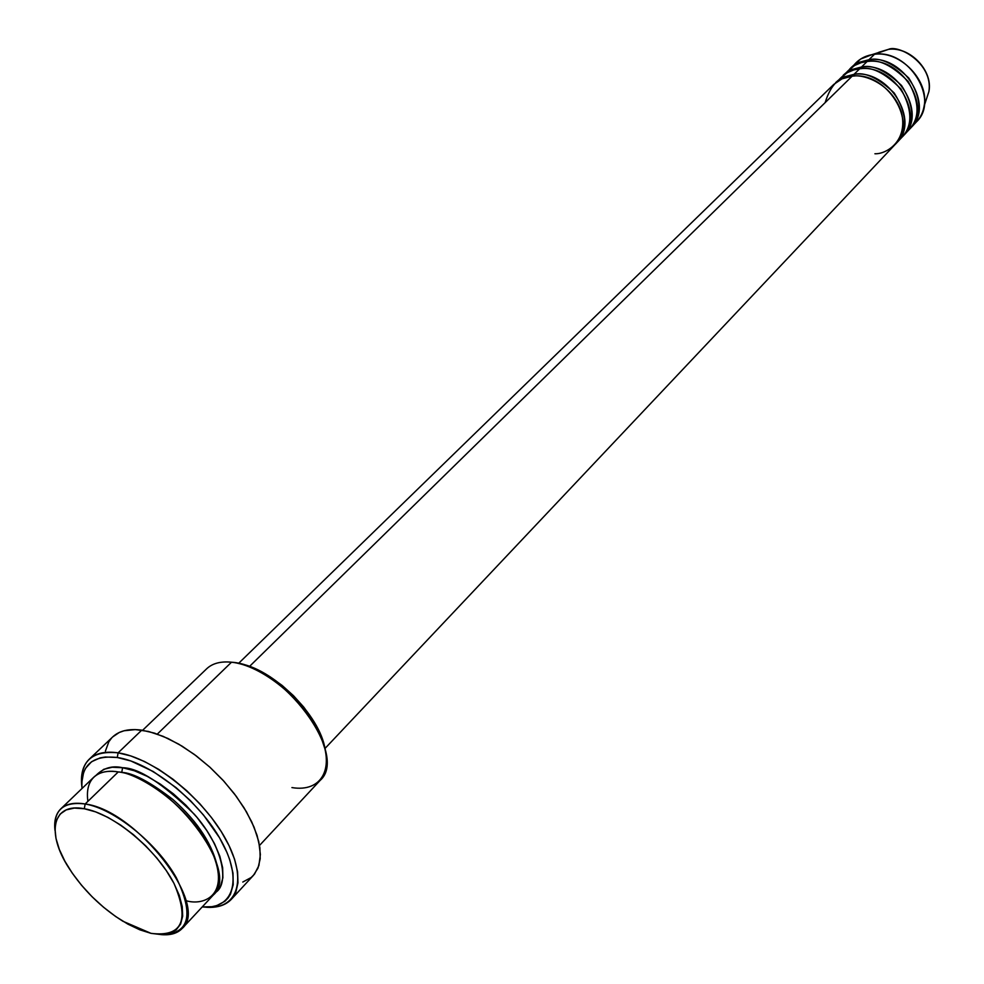 <?xml version="1.0" encoding="UTF-8"?>
<svg xmlns="http://www.w3.org/2000/svg" width="984" height="984" viewBox="0 0 984 984"><rect width="100%" height="100%" fill="white"/><g stroke="black" fill="none" stroke-linecap="round" stroke-linejoin="round"><path stroke-width="1.48" d="M849.807 68.855L858.934 62.361L868.958 59.704L874.481 54.292L868.958 59.704C903.263 54.341 934.825 105.559 911.172 127.477L916.485 121.844C940.126 99.938 908.712 48.892 874.481 54.292L888.49 49.36C898.515 44.366 933.299 63.406 928.908 91.524L926.399 99.15L928.908 91.524C933.238 70.909 909.646 46.26 888.49 49.36L874.481 54.292C900.348 50.516 929.425 80.873 924.124 106.087C922.783 113.726 919.277 119.864 913.632 124.476M324.966 748.504L894.96 144.648C918.687 122.705 886.645 70.959 852.119 76.198C839.758 75.719 830.767 84.526 825.145 102.619M896.781 142.717L902.217 136.973C925.907 115.03 894.075 63.529 859.659 68.819L854.014 74.341L854.137 76.063L854.014 74.341C888.503 69.089 920.495 120.774 896.781 142.717L895.846 143.664C907.924 130.909 907.371 114.009 894.21 93C878.294 77.933 864.899 71.721 854.014 74.341L859.659 68.819C852.562 68.929 845.588 72.656 838.725 79.987M904.013 135.066L909.388 129.371C933.053 107.44 901.43 56.174 867.101 61.525L861.529 66.986L861.652 68.683L861.529 66.986C895.92 61.684 927.703 113.123 904.013 135.066L903.091 135.989C915.145 123.234 914.628 106.407 901.541 85.485C885.723 70.516 872.377 64.341 861.529 66.986L867.101 61.525C860.041 61.648 853.091 65.362 846.24 72.668M868.958 59.704L869.081 61.377L868.958 59.704C879.782 57.047 893.066 63.16 908.81 78.056C921.811 98.867 922.291 115.657 910.261 128.4L911.172 127.477M182.151 928.466L213.307 895.034C241.695 871.553 169.728 777.311 118.252 771.936L85.165 803.989L84.292 808.737C113.357 813.559 156.37 849.192 173.922 883.275C189.887 920.495 182.249 937.186 151.019 933.349L161.056 934.566L169.555 933.422L176.161 929.892L180.601 924.099L182.667 916.215L182.237 906.535L179.297 895.415L173.922 883.275L166.321 870.631L156.788 857.974L145.706 845.846L133.541 834.752L120.786 825.145L107.982 817.421L95.657 811.886L84.292 808.737L74.353 808.073L66.211 809.894L60.147 814.076L56.371 820.435L54.981 828.688L56.002 838.491L59.347 849.487L64.895 861.234L72.398 873.325L81.586 885.317L92.115 896.781L103.627 907.309L115.706 916.547L127.92 924.148L139.839 929.819L151.019 933.349L122.975 921.282C101.02 907.469 82.976 889.696 68.843 867.949C45.891 832.649 52.41 802.415 84.292 808.737L85.165 803.989C136.678 810.189 210.145 905.538 182.151 928.466C177.317 933.484 170.158 935.513 160.675 934.566C189.322 934.431 194.537 915.464 176.296 877.666C156.985 843.214 114.23 808.799 85.165 803.989L118.252 771.936C104.156 769.242 84.157 773.584 87.883 801.357M259.53 845.441L320.046 780.484C349.566 755.368 282.679 664.95 231.498 662.22C261.461 665.147 303.662 699.194 319.456 733.51C335.704 767.877 321.891 792.6 291.928 787.581M325.175 749.611C320.218 714.925 272.211 667.632 237.452 663.204L245.803 665.172L257.759 669.87L270.022 676.709L282.113 685.43L293.503 695.7L303.724 707.066L312.371 719.083L319.087 731.235L325.175 749.624M118.105 752.846L117.268 757.495C150.663 762.28 199.481 801.124 221.129 840.607C243.208 880.151 233.343 909.819 202.212 906.941L211.941 906.694L216.824 905.575L224.918 901.258L228.017 898.072L230.465 894.235L233.208 884.751L232.987 873.115L229.764 859.795L227.046 852.648L219.518 837.765L203.577 815.121L190.49 800.718L176.05 787.606L153.209 771.505L130.86 760.964L117.268 757.495L105.35 757.004L100.159 757.864L91.549 761.739L85.546 768.307L83.591 772.501L81.783 782.489L81.992 788.516C80.639 765.232 92.398 754.888 117.268 757.495L118.105 752.846L130.761 755.933L144.439 761.493L158.67 769.328L172.975 779.23L186.862 790.829L199.838 803.744L211.462 817.544L221.338 831.714L229.124 845.785L234.586 859.278L237.562 871.75L237.98 882.783L235.889 892.045L231.375 899.278C225.262 905.686 216.222 908.281 204.266 907.064C237.206 910.963 248.485 880.729 225.939 839.586C203.86 798.504 152.901 757.741 118.105 752.846L141.745 730.153L118.105 752.846C91.832 750.226 79.741 761.431 81.832 786.45C80.442 774.519 82.902 765.454 89.212 759.23C95.731 753.141 105.362 751.013 118.105 752.846M121.758 772.379L118.412 771.96L121.758 772.379L122.594 767.729L121.758 772.379C133.049 772.907 150.121 781.96 172.987 799.549C198.46 822.23 213.54 845.809 218.214 870.274C213.54 845.809 198.46 822.23 172.987 799.549C150.121 781.96 133.049 772.907 121.758 772.379M96.063 775.331C103.505 767.901 112.348 765.367 122.594 767.729L134.365 770.767L147.096 776.29L160.281 784.076L173.381 793.83L185.841 805.146L197.144 817.569L206.812 830.57L214.475 843.608L219.813 856.154L222.642 867.691L222.888 877.777L220.564 886.03L215.176 892.673C229.444 884.837 224.106 847.704 194.291 814.211C162.618 783.35 138.719 767.852 122.594 767.729L112.25 767.249L103.738 769.316L96.063 775.343M874.924 153.762C886.486 154.291 908.441 140.983 901.393 112.102C892.021 83.308 863.017 73.665 852.119 76.198L249.542 666.414L852.119 76.198L842.046 78.818L833.792 84.39L238.571 663.388M231.498 662.22L157.317 734.089L231.498 662.22C220.736 661.137 212.458 663.327 206.665 668.788L142.631 730.276M231.375 899.278L253.405 875.391L257.993 868.109L260.194 858.798L259.887 847.765L257.045 835.33L251.732 821.886L244.106 807.889L234.389 793.817L222.925 780.152L210.084 767.372L196.333 755.921L182.138 746.192L167.993 738.504L154.377 733.105L141.745 730.153C129.027 728.467 119.359 730.694 112.766 736.856L89.212 759.23M906.498 132.028C919.917 120.577 920.495 103.75 908.232 81.512C892.193 65.374 878.478 58.708 867.101 61.525L861.197 62.656L854.518 65.485L843.251 75.202L851.48 69.63L861.529 66.986M853.681 65.424C858.22 59.704 864.296 56.125 871.922 54.661L860.705 59.015L850.717 67.933M888.49 49.36L878.823 52.275L888.49 49.36M54.993 830.459C53.899 820.988 55.83 813.793 60.762 808.897C66.174 803.817 74.304 802.181 85.165 803.989C63.394 801.234 53.345 810.053 54.993 830.459M185.939 900.668C203.983 906.252 232.913 895.096 209.998 847.445C183.356 798.873 133.959 772.219 118.252 771.936C107.416 770.288 99.236 772.059 93.738 777.237L60.762 808.897M112.73 736.893L119.273 732.477L124.058 730.768L135.349 729.587L148.572 731.469L163.233 736.389L178.744 744.162L194.438 754.507L209.69 767.016L223.835 781.148L236.271 796.327L246.492 811.886L254.081 827.187L258.755 841.603L260.366 854.543L258.903 865.526L254.475 874.149L251.215 877.482L242.79 882.045M105.411 751.063L108.843 741.764L111.635 738M899.29 139.654C912.746 128.227 913.3 111.34 900.975 88.99C884.837 72.742 871.061 66.026 859.659 68.819L853.731 69.95L847.027 72.767L835.699 82.545L843.94 76.973L854.014 74.341M903.349 131.364L901.836 132.237M871.922 54.661L888.527 49.348C909.831 46.223 933.275 70.688 928.908 91.524L924.124 106.087"/></g></svg>
